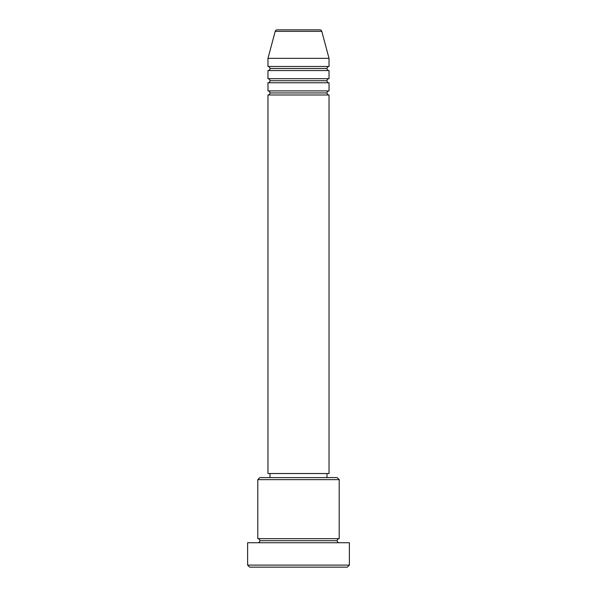 <?xml version="1.0" encoding="UTF-8"?>
<svg xmlns="http://www.w3.org/2000/svg" width="597" height="597" viewBox="0 0 597 597"><rect width="100%" height="100%" fill="white"/><g stroke="black" fill="none" stroke-linecap="round" stroke-linejoin="round"><path stroke-width="0.9" d="M329.029 66.483L329.029 58.342L321.798 31.357A2.037 2.037 0 0 0 319.835 29.85L277.165 29.85A2.037 2.037 0 0 0 275.202 31.357L321.798 31.357A2.037 2.037 0 0 0 319.835 29.85L277.165 29.85A2.037 2.037 0 0 0 275.202 31.357L267.971 58.342L329.029 58.342L321.798 31.357L275.202 31.357L267.971 58.342L267.971 66.483A2.037 2.037 0 0 1 270.008 68.521A2.037 2.037 0 0 1 267.971 70.558L267.971 78.692A2.037 2.037 0 0 1 270.008 80.729A2.037 2.037 0 0 1 267.971 82.767L267.971 90.908A2.037 2.037 0 0 1 270.008 92.945A2.037 2.037 0 0 1 267.971 94.975L267.971 473.533L329.029 473.533L329.029 94.975A2.037 2.037 0 0 1 326.992 92.945L270.008 92.945A2.037 2.037 0 0 0 267.971 90.908L329.029 90.908L329.029 82.767A2.037 2.037 0 0 1 326.992 80.729L270.008 80.729A2.037 2.037 0 0 0 267.971 78.692L329.029 78.692L329.029 70.558A2.037 2.037 0 0 1 326.992 68.521L270.008 68.521A2.037 2.037 0 0 0 267.971 66.483L329.029 66.483L329.029 58.342L267.971 58.342L267.971 66.483L329.029 66.483A2.037 2.037 0 0 0 326.992 68.521A2.037 2.037 0 0 0 329.029 70.558L267.971 70.558A2.037 2.037 0 0 0 270.008 68.521L326.992 68.521M339.208 479.637L337.171 477.6L259.829 477.6L257.792 479.637L339.208 479.637L257.792 479.637L257.792 538.658A2.037 2.037 0 0 1 259.829 540.695A2.037 2.037 0 0 1 257.792 542.725A2.037 2.037 0 0 0 259.829 540.695A2.037 2.037 0 0 0 257.792 538.658L339.208 538.658L339.208 479.637L339.208 538.658A2.037 2.037 0 0 0 337.171 540.695A2.037 2.037 0 0 1 339.208 538.658L257.792 538.658L257.792 479.637L259.829 477.6L337.171 477.6L339.208 479.637M247.621 565.113L249.658 567.15L347.342 567.15L349.379 565.113L247.621 565.113L349.379 565.113L349.379 542.725L247.621 542.725L247.621 565.113L247.621 542.725L349.379 542.725L349.379 565.113L347.342 567.15L249.658 567.15L247.621 565.113M339.208 542.725A2.037 2.037 0 0 1 337.171 540.695L259.829 540.695L337.171 540.695A2.037 2.037 0 0 0 339.208 542.725M329.029 82.767L267.971 82.767L267.971 90.908L329.029 90.908L329.029 82.767L267.971 82.767A2.037 2.037 0 0 0 270.008 80.729L326.992 80.729A2.037 2.037 0 0 1 329.029 78.692L329.029 70.558L267.971 70.558L267.971 78.692L329.029 78.692M329.029 94.975L267.971 94.975L267.971 473.533L329.029 473.533L329.029 94.975L267.971 94.975A2.037 2.037 0 0 0 270.008 92.945L326.992 92.945A2.037 2.037 0 0 1 329.029 90.908M326.992 477.6L326.992 473.533L326.992 477.6M270.008 473.533L270.008 477.6L270.008 473.533"/></g></svg>
